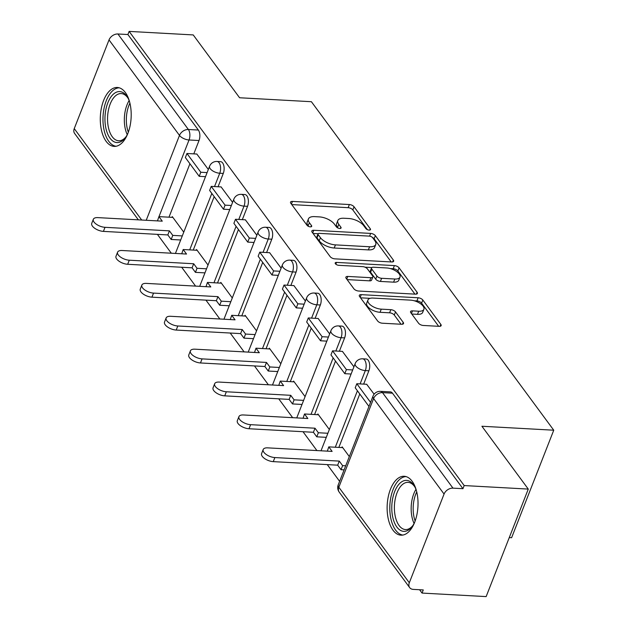 <?xml version="1.0" encoding="UTF-8"?>
<svg xmlns="http://www.w3.org/2000/svg" width="628" height="628" viewBox="0 0 628 628"><rect width="100%" height="100%" fill="white"/><g stroke="black" fill="none" stroke-linecap="round" stroke-linejoin="round"><path stroke-width="0.94" d="M369.131 230.099A2.598 1.185 21.4 0 0 370.481 229.605A2.598 1.185 21.4 0 0 370.277 228.773L354.051 206.785A3.713 1.688 21.4 0 0 349.364 204.54L292.46 201.415A3.713 1.688 21.4 0 0 290.529 202.13A3.713 1.688 21.4 0 0 290.819 203.307L307.045 225.295A2.598 1.185 21.4 0 0 310.326 226.865A2.598 1.185 21.4 0 0 311.676 226.37A2.598 1.185 21.4 0 0 311.472 225.538L309.369 222.697A11.877 5.409 21.4 0 1 308.426 218.921A11.877 5.409 21.4 0 1 314.604 216.629L319.346 216.888A11.877 5.409 21.4 0 1 334.347 224.07L336.443 226.912A2.598 1.185 21.4 0 0 339.724 228.482A2.598 1.185 21.4 0 0 341.075 227.988A2.598 1.185 21.4 0 0 340.871 227.155L338.775 224.314A11.877 5.409 21.4 0 1 337.833 220.538A11.877 5.409 21.4 0 1 344.003 218.246L348.744 218.505A11.877 5.409 21.4 0 1 363.745 225.688L365.849 228.529A2.598 1.185 21.4 0 0 369.131 230.099M125.325 92.481A29.5 15.402 -86.9 0 0 117.365 87.48A29.5 15.402 -86.9 0 0 101.43 107.93A29.5 15.402 -86.9 0 0 106.163 141.386A29.5 15.402 -86.9 0 0 114.123 146.387A29.5 15.402 -86.9 0 0 130.067 125.938A29.5 15.402 -86.9 0 0 125.325 92.481M412.156 481.284A29.5 15.402 -86.9 0 0 404.197 476.275A29.5 15.402 -86.9 0 0 388.261 496.732A29.5 15.402 -86.9 0 0 392.995 530.181A29.5 15.402 -86.9 0 0 400.954 535.182A29.5 15.402 -86.9 0 0 416.89 514.732A29.5 15.402 -86.9 0 0 412.156 481.284M418.562 323.216A3.713 1.688 21.4 0 0 423.248 325.461L439.215 326.34A3.713 1.688 21.4 0 0 441.146 325.626A3.713 1.688 21.4 0 0 440.848 324.441L422.832 300.019A3.713 1.688 21.4 0 0 418.146 297.774L361.241 294.65A3.713 1.688 21.4 0 0 359.31 295.364A3.713 1.688 21.4 0 0 359.601 296.542L377.616 320.963A3.713 1.688 21.4 0 0 382.311 323.208L401.59 324.268A3.713 1.688 21.4 0 0 403.521 323.553A3.713 1.688 21.4 0 0 403.231 322.376L395.514 311.92A3.713 1.688 21.4 0 0 390.828 309.675L381.267 309.149A9.93 4.522 21.4 0 1 371.509 305.718A9.93 4.522 21.4 0 1 367.937 299.996A9.93 4.522 21.4 0 1 373.095 298.08L410.563 300.137A9.93 4.522 21.4 0 1 420.32 303.575A9.93 4.522 21.4 0 1 423.892 309.298A9.93 4.522 21.4 0 1 418.727 311.213L412.486 310.868A3.713 1.688 21.4 0 0 410.555 311.582A3.713 1.688 21.4 0 0 410.853 312.768L418.562 323.216M129.132 31.4L193.228 34.925L239.582 97.756L311.402 101.712L553.747 430.204L481.919 426.255L528.274 489.086L464.178 485.562L129.132 31.4L127.9 34.532L117.915 33.983L188.384 129.501A7.567 3.949 93.1 0 1 189.036 139.981L158.994 216.629M391.731 261.97A3.713 1.688 21.4 0 0 393.662 261.256A3.713 1.688 21.4 0 0 393.364 260.078L375.348 235.657A3.713 1.688 21.4 0 0 370.661 233.412L313.757 230.28A3.713 1.688 21.4 0 0 311.826 230.994A3.713 1.688 21.4 0 0 312.124 232.179L330.14 256.601A3.713 1.688 21.4 0 0 334.826 258.846L391.731 261.97M399.094 267.842L417.11 292.263A3.713 1.688 21.4 0 1 417.4 293.441A3.713 1.688 21.4 0 1 415.469 294.155L358.564 291.023A3.713 1.688 21.4 0 1 353.878 288.778L346.169 278.33A3.713 1.688 21.4 0 1 345.871 277.152A3.713 1.688 21.4 0 1 347.802 276.438L370.881 277.702A3.713 1.688 21.4 0 0 372.812 276.987A3.713 1.688 21.4 0 0 372.514 275.81L367.404 268.878A3.713 1.688 21.4 0 0 362.709 266.633L338.688 265.306A2.598 1.185 21.4 0 1 336.129 264.412A2.598 1.185 21.4 0 1 335.195 262.912A2.598 1.185 21.4 0 1 336.545 262.41L394.4 265.597A3.713 1.688 21.4 0 1 399.094 267.842L397.862 270.974L414.943 294.124M528.274 489.086L486.143 596.6L422.047 593.075L419.583 589.739M157.408 234.362L171.318 253.217M181.68 267.253L195.583 286.109M205.945 300.145L219.855 319M230.209 333.036L244.119 351.892M254.473 365.928L268.384 384.783M278.738 398.819L292.648 417.675M303.002 431.711L316.912 450.566M327.267 464.602L339.615 481.338M509.261 537.592L511.608 537.717L553.747 430.204M464.178 485.562L462.954 488.694L452.969 488.144A7.567 5.456 143.6 0 0 444.067 494.055L409.307 582.768A7.567 5.456 143.6 0 0 409.66 587.612A7.567 5.456 143.6 0 0 413.287 589.386L423.272 589.935L422.047 593.075M127.9 34.532L198.362 130.051A7.567 3.949 93.1 0 1 199.021 140.531L193.793 153.86M189.923 163.743L168.979 217.178M138.348 219.847L74.614 133.45A7.567 5.456 -36.4 0 1 74.253 128.607L109.021 39.902A7.567 5.456 -36.4 0 1 117.915 33.983M232.596 202.365L221.095 186.924M208.025 265.055L196.564 249.512L196.281 250.242M256.86 235.257L245.36 219.816M232.289 297.947L220.828 282.404L220.546 283.134M281.124 268.148L269.624 252.707M256.554 330.838L245.093 315.295L244.81 316.025M305.389 301.04L293.888 285.599M280.818 363.73L269.357 348.187L269.074 348.917M329.653 333.931L318.153 318.49M305.09 396.621L293.621 381.078L293.339 381.808M353.917 366.823L342.417 351.382M329.355 429.513L317.886 413.97L317.603 414.7M374.123 394.203L366.681 384.273M349.317 456.58L342.15 446.861L341.868 447.591M368.879 370.779L365.331 370.583A7.567 3.949 93.1 0 0 365.873 362.906A7.567 3.949 93.1 0 0 362.639 358.808L366.179 359.004A7.567 3.949 -86.9 0 1 369.421 363.102A7.567 3.949 -86.9 0 1 368.879 370.779L363.651 384.108M359.781 393.991L338.837 447.426M344.615 337.888L341.067 337.691A7.567 3.949 93.1 0 0 341.608 330.014A7.567 3.949 93.1 0 0 338.374 325.916L341.915 326.113A7.567 3.949 -86.9 0 1 345.157 330.21A7.567 3.949 -86.9 0 1 344.615 337.888L339.387 351.217M335.517 361.092L314.573 414.535M320.343 304.988L316.802 304.8A7.567 3.949 93.1 0 0 317.344 297.123A7.567 3.949 93.1 0 0 314.11 293.025L317.65 293.221A7.567 3.949 -86.9 0 1 320.884 297.319A7.567 3.949 -86.9 0 1 320.343 304.988L315.123 318.325M311.252 328.201L290.309 381.643M296.078 272.097L292.538 271.908A7.567 3.949 93.1 0 0 293.08 264.231A7.567 3.949 93.1 0 0 289.846 260.133L293.386 260.33A7.567 3.949 -86.9 0 1 296.62 264.427A7.567 3.949 -86.9 0 1 296.078 272.097L290.858 285.434M286.98 295.309L266.044 348.744M271.814 239.205L268.274 239.017A7.567 3.949 93.1 0 0 268.815 231.339A7.567 3.949 93.1 0 0 265.573 227.242L269.122 227.438A7.567 3.949 -86.9 0 1 272.356 231.536A7.567 3.949 -86.9 0 1 271.814 239.205L266.594 252.542M262.716 262.418L241.78 315.853M247.55 206.314L244.009 206.125A7.567 3.949 93.1 0 0 244.551 198.448A7.567 3.949 93.1 0 0 241.309 194.35L244.857 194.547A7.567 3.949 -86.9 0 1 248.091 198.644A7.567 3.949 -86.9 0 1 247.55 206.314L242.329 219.651M238.452 229.526L217.516 282.961M223.285 173.422L219.745 173.234A7.567 3.949 93.1 0 0 220.287 165.556A7.567 3.949 93.1 0 0 217.045 161.459L220.593 161.655A7.567 3.949 -86.9 0 1 223.827 165.753A7.567 3.949 -86.9 0 1 223.285 173.422L218.057 186.752M214.187 196.635L193.243 250.07M208.331 169.474L196.823 154.033M183.761 232.164L172.3 216.621L172.009 217.351M462.954 488.694L392.484 393.183A7.567 3.949 -86.9 0 0 390.443 391.896L380.458 391.346A7.567 3.949 93.1 0 1 382.507 392.633L452.969 488.144M337.833 220.538L336.6 223.67A11.877 5.409 21.4 0 0 337.542 227.446L338.775 224.314M337.974 228.035L337.542 227.446M308.426 218.921L307.202 222.053A11.877 5.409 21.4 0 0 308.144 225.829L309.369 222.697M308.576 226.418L308.144 225.829M367.38 229.652L352.826 209.925A3.713 1.688 21.4 0 0 348.132 207.68L291.761 204.579M318.106 233.726L313.058 233.443M391.205 261.947L374.123 238.789A3.713 1.688 21.4 0 0 372.333 237.384M372.6 237.69A2.598 1.185 21.4 0 0 369.319 236.12L319.369 233.373A2.598 1.185 21.4 0 0 318.019 233.875A2.598 1.185 21.4 0 0 318.223 234.699L320.437 237.698A11.877 5.409 21.4 0 0 335.446 244.881L369.586 246.757A11.877 5.409 21.4 0 0 375.764 244.473A11.877 5.409 21.4 0 0 374.814 240.689L372.6 237.69M318.019 233.875L316.795 237.007A2.598 1.185 21.4 0 0 316.999 237.831L318.223 234.699M375.764 244.473L374.531 247.605A11.877 5.409 21.4 0 1 368.361 249.889L334.214 248.013A11.877 5.409 21.4 0 1 319.212 240.83L316.999 237.831M347.103 279.601L369.656 280.842A3.713 1.688 21.4 0 0 371.58 280.127L372.812 276.987M364.986 267.183L371.839 267.559M390.294 268.572L393.175 268.729L394.4 265.597M394.831 279.02A9.93 4.522 21.4 0 0 399.989 277.105A9.93 4.522 21.4 0 0 396.417 271.382A9.93 4.522 21.4 0 0 386.66 267.952L373.464 267.222A3.713 1.688 21.4 0 0 371.533 267.936A3.713 1.688 21.4 0 0 371.831 269.122L376.941 276.053A3.713 1.688 21.4 0 0 381.628 278.298L394.831 279.02L393.599 282.153A9.93 4.522 21.4 0 0 398.764 280.245L399.989 277.105M371.533 267.936L370.308 271.076A3.713 1.688 21.4 0 0 370.599 272.254L371.831 269.122M393.599 282.153L380.403 281.43A3.713 1.688 21.4 0 1 375.717 279.185L370.599 272.254M397.862 270.974A3.713 1.688 21.4 0 0 393.175 268.729M423.892 309.298L422.66 312.438A9.93 4.522 21.4 0 1 417.502 314.345L411.787 314.031M367.937 299.996L366.705 303.128A9.93 4.522 21.4 0 0 370.277 308.85A9.93 4.522 21.4 0 0 380.034 312.289L381.267 309.149M401.064 324.236L394.29 315.052A3.713 1.688 21.4 0 0 389.603 312.815L380.034 312.289M438.682 326.309L421.608 303.159A3.713 1.688 21.4 0 0 416.914 300.914L414.19 300.765M370.12 298.339L360.543 297.813M157.471 220.899L158.923 216.629L162.267 221.158L97.85 217.618A8.698 3.964 21.4 0 0 93.329 219.29A8.698 3.964 21.4 0 0 96.461 224.306A8.698 3.964 21.4 0 0 105.009 227.312L103.408 231.387A8.698 3.964 -158.6 0 1 94.859 228.38A8.698 3.964 -158.6 0 1 91.735 223.364L93.329 219.29M180.691 239.99L171.169 239.464L172.771 235.39L169.427 230.861L167.825 234.935L103.408 231.387M171.169 239.464L167.825 234.935M205.505 176.672L199.202 176.327L200.803 172.253L186.956 153.491L196.941 154.041M200.803 172.253L207.099 172.598M199.202 176.327L185.362 157.565L186.956 153.491M169.427 230.861L105.009 227.312M172.771 235.39L182.285 235.916M158.923 216.629L172.865 217.398M127.657 133.937A25.528 13.321 93.1 0 1 125.357 137.681A25.528 13.321 93.1 0 1 123.269 139.981A25.528 13.321 93.1 0 1 105.897 128.285A25.528 13.321 93.1 0 1 113.378 94.169A25.528 13.321 93.1 0 1 127.578 97.364A25.528 13.321 93.1 0 1 129.454 101.344M128.034 98.18A23.636 12.34 -86.9 0 0 121.235 93.564A23.636 12.34 -86.9 0 0 115.356 95.958A23.636 12.34 -86.9 0 0 107.663 122.162A23.636 12.34 -86.9 0 0 118.637 140.766A23.636 12.34 -86.9 0 0 124.517 138.372A23.636 12.34 -86.9 0 0 125.906 136.928M119.234 87.802A29.312 15.3 -86.9 0 0 112.648 90.777A29.312 15.3 -86.9 0 0 103.063 122.609A29.312 15.3 -86.9 0 0 116.015 146.269M414.488 522.731A25.528 13.321 93.1 0 1 412.188 526.476A25.528 13.321 93.1 0 1 410.1 528.776A25.528 13.321 93.1 0 1 392.72 517.08A25.528 13.321 93.1 0 1 400.209 482.971A25.528 13.321 93.1 0 1 414.401 486.166A25.528 13.321 93.1 0 1 416.278 490.138M414.865 486.975A23.636 12.34 -86.9 0 0 408.059 482.359A23.636 12.34 -86.9 0 0 402.179 484.753A23.636 12.34 -86.9 0 0 394.494 510.957A23.636 12.34 -86.9 0 0 405.46 529.561A23.636 12.34 -86.9 0 0 411.34 527.167A23.636 12.34 -86.9 0 0 412.729 525.722M406.057 476.597A29.312 15.3 -86.9 0 0 399.471 479.572A29.312 15.3 -86.9 0 0 389.894 511.404A29.312 15.3 -86.9 0 0 402.838 535.072M181.735 253.791L183.188 249.52L186.532 254.05L122.115 250.509A8.698 3.964 21.4 0 0 117.593 252.181A8.698 3.964 21.4 0 0 120.725 257.197A8.698 3.964 21.4 0 0 129.274 260.204L127.672 264.278A8.698 3.964 -158.6 0 1 119.124 261.272A8.698 3.964 -158.6 0 1 115.999 256.255L117.593 252.181M204.956 272.882L195.434 272.356L197.035 268.282L193.691 263.752L192.089 267.826L127.672 264.278M195.434 272.356L192.089 267.826M229.769 209.564L223.474 209.218L225.067 205.144L211.22 186.383L221.205 186.932M225.067 205.144L231.363 205.489M223.474 209.218L209.626 190.457L211.22 186.383M193.691 263.752L129.274 260.204M197.035 268.282L206.557 268.808M183.188 249.52L197.129 250.289M206 286.682L207.452 282.412L210.796 286.941L146.379 283.401A8.698 3.964 21.4 0 0 141.857 285.073A8.698 3.964 21.4 0 0 144.989 290.089A8.698 3.964 21.4 0 0 153.538 293.095L151.937 297.17A8.698 3.964 -158.6 0 1 143.396 294.163A8.698 3.964 -158.6 0 1 140.264 289.147L141.857 285.073M229.22 305.773L219.698 305.247L221.299 301.173L217.955 296.644L216.354 300.718L151.937 297.17M219.698 305.247L216.354 300.718M254.034 242.455L247.738 242.11L249.332 238.036L235.492 219.274L245.47 219.824M249.332 238.036L255.635 238.381M247.738 242.11L233.891 223.348L235.492 219.274M217.955 296.644L153.538 293.095M221.299 301.173L230.821 301.699M207.452 282.412L221.401 283.181M230.264 319.574L231.716 315.303L235.06 319.833L170.651 316.292A8.698 3.964 21.4 0 0 166.13 317.964A8.698 3.964 21.4 0 0 169.254 322.98A8.698 3.964 21.4 0 0 177.803 325.987L176.209 330.061A8.698 3.964 -158.6 0 1 167.66 327.055A8.698 3.964 -158.6 0 1 164.528 322.038L166.13 317.964M253.484 338.665L243.97 338.139L245.564 334.065L242.22 329.535L240.618 333.609L176.209 330.061M243.97 338.139L240.618 333.609M278.298 275.347L272.002 275.001L273.596 270.927L259.757 252.166L269.742 252.715M273.596 270.927L279.9 271.272M272.002 275.001L258.155 256.24L259.757 252.166M242.22 329.535L177.803 325.987M245.564 334.065L255.086 334.591M231.716 315.303L245.666 316.072M254.528 352.465L255.989 348.195L259.333 352.724L194.916 349.184A8.698 3.964 21.4 0 0 190.394 350.856A8.698 3.964 21.4 0 0 193.518 355.872A8.698 3.964 21.4 0 0 202.067 358.878L200.473 362.96A8.698 3.964 -158.6 0 1 191.925 359.946A8.698 3.964 -158.6 0 1 188.793 354.93L190.394 350.856M277.749 371.556L268.235 371.038L269.828 366.956L266.484 362.427L264.89 366.501L200.473 362.96M268.235 371.038L264.89 366.501M302.563 308.238L296.267 307.893L297.86 303.819L284.021 285.057L294.006 285.607M297.86 303.819L304.164 304.164M296.267 307.893L282.419 289.131L284.021 285.057M266.484 362.427L202.067 358.878M269.828 366.956L279.35 367.482M255.989 348.195L269.93 348.964M278.793 385.356L280.253 381.086L283.597 385.616L219.18 382.075A8.698 3.964 21.4 0 0 214.658 383.747A8.698 3.964 21.4 0 0 217.783 388.763A8.698 3.964 21.4 0 0 226.331 391.77L224.738 395.852A8.698 3.964 -158.6 0 1 216.189 392.838A8.698 3.964 -158.6 0 1 213.057 387.829L214.658 383.747M302.021 404.448L292.499 403.93L294.092 399.848L290.748 395.318L289.155 399.392L224.738 395.852M292.499 403.93L289.155 399.392M326.835 341.13L320.531 340.784L322.125 336.71L308.285 317.949L318.27 318.498M322.125 336.71L328.428 337.055M320.531 340.784L306.684 322.023L308.285 317.949M290.748 395.318L226.331 391.77M294.092 399.848L303.614 400.374M280.253 381.086L294.194 381.855M303.065 418.248L304.517 413.978L307.861 418.515L243.444 414.967A8.698 3.964 21.4 0 0 238.923 416.639A8.698 3.964 21.4 0 0 242.047 421.655A8.698 3.964 21.4 0 0 250.596 424.669L249.002 428.743A8.698 3.964 -158.6 0 1 240.453 425.737A8.698 3.964 -158.6 0 1 237.329 420.721L238.923 416.639M326.285 437.339L316.763 436.821L318.357 432.747L315.013 428.21L313.419 432.284L249.002 428.743M316.763 436.821L313.419 432.284M351.099 374.021L344.796 373.676L346.397 369.602L332.55 350.84L342.535 351.39M346.397 369.602L352.693 369.947M344.796 373.676L330.956 354.914L332.55 350.84M315.013 428.21L250.596 424.669M318.357 432.747L327.879 433.265M304.517 413.978L318.459 414.747M327.329 451.14L328.782 446.869L332.126 451.406L267.709 447.858A8.698 3.964 21.4 0 0 263.187 449.53A8.698 3.964 21.4 0 0 266.319 454.546A8.698 3.964 21.4 0 0 274.86 457.561L273.266 461.635A8.698 3.964 -158.6 0 1 264.718 458.628A8.698 3.964 -158.6 0 1 261.593 453.612L263.187 449.53M344.105 469.877L341.028 469.713L342.621 465.638L339.277 461.101L337.683 465.175L273.266 461.635M341.028 469.713L337.683 465.175M370.567 402.367L356.814 383.732L366.799 384.281M368.966 406.442L355.22 387.806L356.814 383.732M339.277 461.101L274.86 457.561M342.621 465.638L345.706 465.803M328.782 446.869L342.723 447.638M369.766 230.068L370.277 228.773M310.962 226.834L311.472 225.538M340.368 228.451L340.871 227.155M444.067 494.055L373.605 398.545L338.837 487.25L409.307 582.768M199.021 140.531L189.036 139.981A7.567 3.446 21.4 0 1 179.482 135.412L109.021 39.902M146.222 220.279L179.482 135.412A7.567 5.456 -36.4 0 1 188.384 129.501L198.362 130.051M74.253 128.607L141.7 220.028M362.639 358.808A7.567 7.567 0 0 0 355.181 363.604A7.567 3.446 -158.6 0 0 355.778 366.006A7.567 3.446 -158.6 0 0 365.331 370.583L360.111 383.912M357.418 390.781L335.297 447.23M338.374 325.916A7.567 7.567 0 0 0 330.917 330.713A7.567 3.446 -158.6 0 0 331.513 333.115A7.567 3.446 -158.6 0 0 341.067 337.691L335.847 351.021M333.154 357.889L311.033 414.339M314.11 293.025A7.567 7.567 0 0 0 306.652 297.821A7.567 3.446 -158.6 0 0 307.249 300.223A7.567 3.446 -158.6 0 0 316.802 304.8L311.582 318.129M308.882 324.998L286.768 381.447M289.846 260.133A7.567 7.567 0 0 0 282.388 264.93A7.567 3.446 -158.6 0 0 282.985 267.332A7.567 3.446 -158.6 0 0 292.538 271.908L287.31 285.238M284.617 292.106L262.496 348.556M265.573 227.242A7.567 7.567 0 0 0 258.116 232.038A7.567 3.446 -158.6 0 0 258.72 234.44A7.567 3.446 -158.6 0 0 268.274 239.017L263.046 252.346M260.353 259.215L238.232 315.664M241.309 194.35A7.567 7.567 0 0 0 233.851 199.147A7.567 3.446 -158.6 0 0 234.456 201.549A7.567 3.446 -158.6 0 0 244.009 206.125L238.781 219.455M236.089 226.323L213.967 282.773M217.045 161.459A7.567 7.567 0 0 0 209.587 166.255A7.567 3.446 -158.6 0 0 210.192 168.657A7.567 3.446 -158.6 0 0 219.745 173.234L214.517 186.563M211.824 193.432L189.703 249.881M392.484 393.183L382.507 392.633A7.567 5.456 -36.4 0 0 373.605 398.545A7.567 3.446 -158.6 0 1 373.001 396.142L338.241 484.847A7.567 7.567 0 0 0 339.199 492.101L409.66 587.612M339.199 492.101A7.567 5.456 143.6 0 1 338.837 487.25A7.567 3.446 -158.6 0 1 338.241 484.847M291.408 204.1L292.46 201.415M348.132 207.68L349.364 204.54M352.826 209.925L354.051 206.785M312.705 232.964L313.757 230.28M369.594 236.144L370.661 233.412M374.123 238.789L375.348 235.657M392.641 261.923L393.364 260.078M319.212 240.83L320.437 237.698M334.214 248.013L335.446 244.881M368.361 249.889L369.586 246.757M416.388 294.108L417.11 292.263M346.75 279.122L347.802 276.438M369.656 280.842L370.881 277.702M335.847 264.2L336.545 262.41M375.717 279.185L376.941 276.053M380.403 281.43L381.628 278.298M411.434 313.553L412.486 310.868M417.502 314.345L418.727 311.213M389.603 312.815L390.828 309.675M394.29 315.052L395.514 311.92M402.501 324.221L403.231 322.376M360.189 297.334L361.241 294.65M416.914 300.914L418.146 297.774M421.608 303.159L422.832 300.019M440.126 326.285L440.848 324.441M127.264 134.682A23.636 12.34 93.1 0 1 129.148 100.551M129.918 103.141A22.859 11.932 -86.9 0 0 128.324 132.202M414.095 523.485A23.636 12.34 93.1 0 1 415.971 489.353M416.749 491.936A22.859 11.932 -86.9 0 0 415.147 520.997M175.424 253.437L209.587 166.255M199.688 286.329L233.851 199.147M223.953 319.228L258.116 232.038M248.217 352.12L282.388 264.93M272.481 385.011L306.652 297.821M296.746 417.903L330.917 330.713M321.01 450.794L355.181 363.604M380.458 391.346A7.567 7.567 0 0 0 373.001 396.142"/></g></svg>
